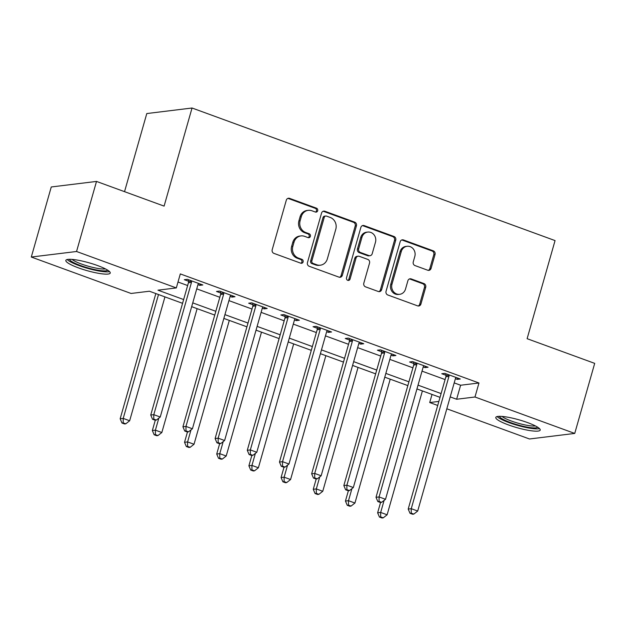 <?xml version="1.0" encoding="UTF-8"?>
<svg xmlns="http://www.w3.org/2000/svg" width="626" height="626" viewBox="0 0 626 626"><rect width="100%" height="100%" fill="white"/><g stroke="black" fill="none" stroke-linecap="round" stroke-linejoin="round"><path stroke-width="0.94" d="M317.687 210.751A2.034 1.847 83 0 0 316.466 208.176L289.619 198.372A2.903 2.645 83 0 0 286.309 200.195L272.2 249.719A2.903 2.645 83 0 0 273.945 253.389L300.793 263.194A2.034 1.847 83 0 0 303.117 261.918A2.034 1.847 83 0 0 301.896 259.344L298.422 258.076A9.296 8.451 83 0 1 292.843 246.323L294.017 242.192A9.296 8.451 83 0 1 300.973 235.916A9.296 8.451 83 0 1 304.612 236.346L308.086 237.614A2.034 1.847 83 0 0 310.402 236.331A2.034 1.847 83 0 0 309.181 233.764L305.707 232.489A9.296 8.451 83 0 1 300.128 220.735L301.302 216.612A9.296 8.451 83 0 1 308.258 210.336A9.296 8.451 83 0 1 311.897 210.759L315.371 212.026A2.034 1.847 83 0 0 317.687 210.751M315.543 212.081A2.034 1.847 83 0 0 315.246 208.325L288.398 198.52A2.903 2.645 83 0 0 287.882 198.387M300.965 263.249A2.034 1.847 83 0 0 300.668 259.493L297.193 258.225L298.422 258.076M308.258 237.661A2.034 1.847 83 0 0 307.961 233.913L304.486 232.645L305.707 232.489M508.461 424.921A23.092 4.046 15.9 0 1 495.792 417.425A23.092 4.046 15.9 0 1 527.538 422.581A23.092 4.046 15.9 0 1 540.207 430.078A23.092 4.046 15.9 0 1 508.461 424.921M78.5 267.889A23.092 4.046 15.9 0 1 65.832 260.4A23.092 4.046 15.9 0 1 97.578 265.557A23.092 4.046 15.9 0 1 110.246 273.046A23.092 4.046 15.9 0 1 78.5 267.889M427.761 270.236A2.903 2.645 83 0 0 431.071 268.405L435.031 254.516A2.903 2.645 83 0 0 433.286 250.838L403.465 239.946A2.903 2.645 83 0 0 400.155 241.777L386.046 291.293A2.903 2.645 83 0 0 387.791 294.971L417.612 305.864A2.903 2.645 83 0 0 420.922 304.033L425.703 287.248A2.903 2.645 83 0 0 423.958 283.578L411.196 278.914A2.903 2.645 83 0 0 407.886 280.745L405.515 289.063A7.77 7.066 83 0 1 399.701 294.314A7.77 7.066 83 0 1 392.001 284.126L401.282 251.527A7.77 7.066 83 0 1 407.096 246.284A7.77 7.066 83 0 1 414.803 256.464L413.254 261.903A2.903 2.645 83 0 0 414.999 265.573L427.761 270.236M182.557 303.328L149.411 291.223L131.069 293.469L31.3 257.036L51.262 186.971L96.514 181.423L164.098 206.11L192.041 108.008L555.059 240.587L527.115 338.689L594.7 363.37L574.738 433.435L529.486 438.982L446.823 408.794M96.514 181.423L76.552 251.495L176.321 287.929L157.971 290.174L183.637 299.549M454.202 382.893L460.619 385.233L478.968 382.987L180.311 273.914L176.321 287.929M478.968 382.987L474.977 397.001L574.738 433.435M356.437 225.806A2.903 2.645 83 0 0 354.692 222.136L324.871 211.244A2.903 2.645 83 0 0 321.561 213.075L307.452 262.591A2.903 2.645 83 0 0 309.197 266.269L339.018 277.154A2.903 2.645 83 0 0 342.328 275.33L356.437 225.806L355.216 225.963A2.903 2.645 83 0 0 353.471 222.285L323.65 211.392A2.903 2.645 83 0 0 323.133 211.267M364.168 225.595L393.989 236.487A2.903 2.645 83 0 1 395.734 240.165L381.625 289.681A2.903 2.645 83 0 1 378.315 291.505L365.553 286.849A2.903 2.645 83 0 1 363.808 283.171L369.536 263.092A2.903 2.645 83 0 0 367.791 259.414L359.324 256.324A2.903 2.645 83 0 0 356.014 258.155L350.059 279.063A2.034 1.847 83 0 1 348.533 280.432A2.034 1.847 83 0 1 346.514 277.772L360.858 227.426A2.903 2.645 83 0 1 364.168 225.595L362.947 225.743L392.768 236.636L393.989 236.487M178.003 282.021L187.628 285.534M196.736 288.86L219.812 297.287M228.92 300.613L251.996 309.041M261.105 312.366L284.181 320.794M293.289 324.119L316.357 332.547M325.473 335.88L348.541 344.3M357.649 347.633L380.725 356.053M389.834 359.387L412.91 367.814M422.018 371.14L445.094 379.567M197.933 284.673L199.764 285.346L202.824 284.971L187.377 279.329L184.318 279.705L188.504 281.23M230.118 296.427L231.949 297.1L235.008 296.724L219.562 291.082L216.502 291.458L220.688 292.984M262.302 308.18L264.133 308.853L267.185 308.477L251.738 302.835L248.686 303.211L252.873 304.737M294.478 319.933L296.309 320.606L299.369 320.23L283.922 314.588L280.863 314.964L285.057 316.49M326.662 331.686L328.493 332.359L331.553 331.983L316.107 326.342L313.047 326.717L317.233 328.243M358.847 343.439L360.678 344.112L363.737 343.737L348.291 338.095L345.231 338.47L349.418 339.996M391.031 355.2L392.862 355.865L395.922 355.49L380.467 349.848L377.415 350.224L381.602 351.757M423.207 366.953L425.046 367.618L428.098 367.243L412.651 361.601L409.6 361.977L413.786 363.51M455.392 378.707L457.223 379.372L460.282 378.996L444.836 373.354L441.776 373.73L445.97 375.264M192.041 108.008L146.789 113.556L124.535 191.658M31.3 257.036L76.552 251.495M437.715 405.46L429.718 402.541L438.865 401.423M432.026 394.443L429.718 402.541M440.023 397.361L416.947 388.934M407.839 385.608L384.763 377.181M375.655 373.855L352.587 365.428M343.471 362.102L320.402 353.674M311.294 350.349L288.218 341.921M279.11 338.588L256.034 330.168M246.926 326.835L223.85 318.415M214.741 315.081L191.673 306.662M450.211 396.907L456.628 399.247L474.977 397.001M192.745 302.874L215.821 311.302M224.93 314.628L248.006 323.055M257.114 326.381L280.19 334.808M289.298 338.134L312.366 346.561M321.474 349.887L344.55 358.315M353.659 361.64L376.735 370.068M385.843 373.401L408.919 381.821M418.027 385.154L441.103 393.574M460.619 385.233L456.628 399.247M199.764 285.346L200.148 283.993M231.949 297.1L232.332 295.746M264.133 308.853L264.516 307.499M296.309 320.606L296.701 319.252M328.493 332.359L328.877 331.005M360.678 344.112L361.061 342.758M392.862 355.865L393.245 354.512M425.046 367.618L425.43 366.273M457.223 379.372L457.614 378.026M308.258 210.336L307.037 210.485A9.296 8.451 83 0 0 300.081 216.76L301.302 216.612M304.486 232.645A9.296 8.451 83 0 1 298.907 220.884L300.081 216.76M300.973 235.916L299.752 236.065A9.296 8.451 83 0 0 292.788 242.34L294.017 242.192M297.193 258.225A9.296 8.451 83 0 1 291.614 246.472L292.788 242.34M339.535 277.287A2.903 2.645 83 0 0 341.107 275.479L355.216 225.963M326.553 216.111A2.034 1.847 83 0 0 324.237 217.394L311.858 260.854A2.034 1.847 83 0 0 313.078 263.429L316.74 264.767A9.296 8.451 83 0 0 320.379 265.189A9.296 8.451 83 0 0 327.335 258.921L335.802 229.21A9.296 8.451 83 0 0 330.223 217.449L326.553 216.111M325.763 216.017L324.534 216.166A2.034 1.847 83 0 0 323.016 217.543L324.237 217.394M320.379 265.189L319.158 265.346A9.296 8.451 83 0 1 315.52 264.915L311.85 263.577A2.034 1.847 83 0 1 310.629 261.011L323.016 217.543M378.832 291.638A2.903 2.645 83 0 0 380.405 289.83L394.513 240.314A2.903 2.645 83 0 0 392.768 236.636M358.189 256.19L356.961 256.339A2.903 2.645 83 0 0 354.785 258.303L348.831 279.212L350.059 279.063M347.907 280.393A2.034 1.847 83 0 0 348.831 279.212M375.467 242.254A7.77 7.066 83 0 0 367.759 232.066A7.77 7.066 83 0 0 361.945 237.317L358.675 248.796A2.903 2.645 83 0 0 360.42 252.474L368.886 255.565A2.903 2.645 83 0 0 372.196 253.733L375.467 242.254M367.759 232.066L366.539 232.215A7.77 7.066 83 0 0 360.725 237.465L361.945 237.317M370.021 255.698L368.8 255.846A2.903 2.645 83 0 1 367.665 255.713L359.199 252.622A2.903 2.645 83 0 1 357.454 248.952L360.725 237.465M362.947 225.743A2.903 2.645 83 0 0 362.431 225.618M407.096 246.284L405.875 246.433A7.77 7.066 83 0 0 400.061 251.675L401.282 251.527M399.701 294.314L398.48 294.463A7.77 7.066 83 0 1 390.773 284.274L400.061 251.675M418.129 305.989A2.903 2.645 83 0 0 419.702 304.181L424.483 287.404A2.903 2.645 83 0 0 422.738 283.727L409.975 279.063A2.903 2.645 83 0 0 409.459 278.938M428.278 270.362A2.903 2.645 83 0 0 429.851 268.554L433.81 254.665A2.903 2.645 83 0 0 432.065 250.987L402.244 240.094A2.903 2.645 83 0 0 401.728 239.969M155.835 293.571L120.161 418.786L123.22 418.411L129.66 420.758L164.943 296.896M158.503 294.549L123.22 418.411L123.197 422.871L121.976 423.019L124.551 423.958L125.771 423.81L123.197 422.871M129.66 420.758L125.771 423.81M121.976 423.019L120.161 418.786M191.478 282.373L188.426 282.749L150.741 415.038L153.8 414.662L191.478 282.373A2.958 2.692 83 0 0 191.595 281.262L191.564 280.855M153.777 419.123L152.548 419.279L155.123 420.218L156.351 420.069L153.777 419.123L153.8 414.662L160.233 417.018L197.918 284.728A2.958 2.692 83 0 1 198.403 283.75L198.638 283.437M188.426 282.749A2.958 2.692 83 0 0 188.536 281.637L188.395 279.697M150.741 415.038L152.548 419.279M156.351 420.069L160.233 417.018M155.295 420.195L152.345 430.539L155.404 430.164L161.837 432.511L197.127 308.649M158.84 418.113L155.404 430.164L155.381 434.624L154.153 434.773L156.735 435.712L157.955 435.563L155.381 434.624M161.837 432.511L157.955 435.563M154.153 434.773L152.345 430.539M187.471 431.948L184.529 442.292L187.589 441.917L194.021 444.264L229.304 320.402M191.016 429.866L187.589 441.917L187.565 446.377L186.337 446.526L188.911 447.465L190.14 447.316L187.565 446.377M194.021 444.264L190.14 447.316M186.337 446.526L184.529 442.292M219.656 443.701L216.713 454.046L219.765 453.67L226.205 456.018L261.488 332.156M223.2 441.62L219.765 453.67L219.742 458.13L218.521 458.279L221.095 459.218L222.316 459.069L219.742 458.13M226.205 456.018L222.316 459.069M218.521 458.279L216.713 454.046M223.662 294.126L220.61 294.502L182.925 426.791L185.977 426.416L223.662 294.126A2.958 2.692 83 0 0 223.779 293.015L223.748 292.608M185.953 430.876L184.733 431.032L187.307 431.971L188.528 431.823L185.953 430.876L185.977 426.416L192.417 428.771L230.102 296.481A2.958 2.692 83 0 1 230.587 295.503L230.814 295.19M220.61 294.502A2.958 2.692 83 0 0 220.72 293.391L220.571 291.45M182.925 426.791L184.733 431.032M188.528 431.823L192.417 428.771M255.846 305.879L252.787 306.255L215.109 438.544L218.161 438.169L255.846 305.879A2.958 2.692 83 0 0 255.956 304.768L255.932 304.361M218.138 442.629L216.917 442.785L219.491 443.724L220.712 443.576L218.138 442.629L218.161 438.169L224.601 440.524L262.286 308.235A2.958 2.692 83 0 1 262.771 307.256L262.998 306.951M252.787 306.255A2.958 2.692 83 0 0 252.904 305.144L252.755 303.203M215.109 438.544L216.917 442.785M220.712 443.576L224.601 440.524M288.03 317.632L284.971 318.008L247.286 450.297L250.345 449.922L288.03 317.632A2.958 2.692 83 0 0 288.14 316.521L288.109 316.122M250.322 454.39L249.101 454.539L251.675 455.478L252.896 455.329L250.322 454.39L250.345 449.922L256.785 452.277L294.463 319.988A2.958 2.692 83 0 1 294.948 319.01L295.182 318.704M284.971 318.008A2.958 2.692 83 0 0 285.08 316.897L284.94 314.956M247.286 450.297L249.101 454.539M252.896 455.329L256.785 452.277M251.84 455.454L248.898 465.799L251.949 465.423L258.389 467.771L293.672 343.909M255.385 453.373L251.949 465.423L251.926 469.883L250.705 470.032L253.28 470.971L254.5 470.822L251.926 469.883M258.389 467.771L254.5 470.822M250.705 470.032L248.898 465.799M320.215 329.386L317.155 329.761L279.47 462.051L282.529 461.675L320.215 329.386A2.958 2.692 83 0 0 320.324 328.274L320.293 327.875M282.506 466.143L281.277 466.292L283.852 467.231L285.08 467.082L282.506 466.143L282.529 461.675L288.962 464.03L326.647 331.741A2.958 2.692 83 0 1 327.132 330.763L327.367 330.458M317.155 329.761A2.958 2.692 83 0 0 317.265 328.65L317.124 326.717M279.47 462.051L281.277 466.292M285.08 467.082L288.962 464.03M107.758 270.213A19.977 3.506 15.9 0 1 99.604 270.479A19.977 3.506 15.9 0 1 80.003 265.338A19.977 3.506 15.9 0 1 69.447 259.297M72.076 259.399A18.498 3.24 -164.1 0 0 99.19 268.64A18.498 3.24 -164.1 0 0 105.465 268.914M67.185 259.524A22.943 4.022 -164.1 0 0 101.216 271.371A22.943 4.022 -164.1 0 0 109.558 271.598M537.711 427.237A19.977 3.506 15.9 0 1 510.386 422.519A19.977 3.506 15.9 0 1 499.407 416.329M502.036 416.431A18.498 3.24 -164.1 0 0 511.395 421.04A18.498 3.24 -164.1 0 0 535.426 425.938M497.146 416.548A22.943 4.022 -164.1 0 0 509.157 422.667A22.943 4.022 -164.1 0 0 539.518 428.622M284.024 467.207L281.074 477.552L284.134 477.176L290.574 479.532L325.856 355.662M287.569 465.126L284.134 477.176L284.11 481.637L282.889 481.785L285.464 482.732L286.685 482.576L284.11 481.637M290.574 479.532L286.685 482.576M282.889 481.785L281.074 477.552M352.391 341.147L349.339 341.514L311.654 473.804L314.714 473.436L352.391 341.147A2.958 2.692 83 0 0 352.508 340.028L352.477 339.628M314.69 477.896L313.462 478.045L316.036 478.984L317.265 478.835L314.69 477.896L314.714 473.436L321.146 475.783L358.831 343.494A2.958 2.692 83 0 1 359.316 342.516L359.551 342.211M349.339 341.514A2.958 2.692 83 0 0 349.449 340.403L349.308 338.47M311.654 473.804L313.462 478.045M317.265 478.835L321.146 475.783M316.208 478.96L313.258 489.305L316.318 488.929L322.75 491.285L358.041 367.415M319.753 476.879L316.318 488.929L316.294 493.39L315.066 493.538L317.64 494.485L318.869 494.329L316.294 493.39M322.75 491.285L318.869 494.329M315.066 493.538L313.258 489.305M384.575 352.9L381.516 353.267L343.838 485.557L346.89 485.189L384.575 352.9A2.958 2.692 83 0 0 384.693 351.781L384.661 351.382M346.867 489.649L345.646 489.798L348.22 490.737L349.441 490.588L346.867 489.649L346.89 485.189L353.33 487.537L391.015 355.247A2.958 2.692 83 0 1 391.5 354.269L391.727 353.964M381.516 353.267A2.958 2.692 83 0 0 381.633 352.156L381.484 350.224M343.838 485.557L345.646 489.798M349.441 490.588L353.33 487.537M348.385 490.714L345.442 501.058L348.502 500.683L354.934 503.038L390.217 379.168M351.929 488.632L348.502 500.683L348.479 505.143L347.25 505.292L349.824 506.238L351.053 506.082L348.479 505.143M354.934 503.038L351.053 506.082M347.25 505.292L345.442 501.058M416.76 364.653L413.7 365.028L376.015 497.31L379.074 496.942L416.76 364.653A2.958 2.692 83 0 0 416.869 363.534L416.838 363.135M379.051 501.403L377.83 501.551L380.405 502.49L381.625 502.342L379.051 501.403L379.074 496.942L385.514 499.29L423.199 367A2.958 2.692 83 0 1 423.677 366.022L423.912 365.717M413.7 365.028A2.958 2.692 83 0 0 413.817 363.909L413.669 361.977M376.015 497.31L377.83 501.551M381.625 502.342L385.514 499.29M380.569 502.467L377.627 512.811L380.678 512.436L387.118 514.791L422.401 390.921M384.114 500.385L380.678 512.436L380.655 516.896L379.434 517.053L382.009 517.992L383.229 517.843L380.655 516.896M387.118 514.791L383.229 517.843M379.434 517.053L377.627 512.811M448.944 376.406L445.884 376.782L408.199 509.071L411.259 508.695L448.944 376.406A2.958 2.692 83 0 0 449.053 375.287L449.022 374.888M411.235 513.156L410.014 513.304L412.589 514.243L413.809 514.095L411.235 513.156L411.259 508.695L417.698 511.043L455.376 378.753A2.958 2.692 83 0 1 455.861 377.775L456.096 377.47M445.884 376.782A2.958 2.692 83 0 0 445.994 375.663L445.853 373.73M408.199 509.071L410.014 513.304M413.809 514.095L417.698 511.043M315.246 208.325L316.466 208.176M300.668 259.493L301.896 259.344M307.961 233.913L309.181 233.764M298.907 220.884L300.128 220.735M291.614 246.472L292.843 246.323M288.398 198.52L289.619 198.372M341.107 275.479L342.328 275.33M323.65 211.392L324.871 211.244M353.471 222.285L354.692 222.136M310.629 261.011L311.858 260.854M311.85 263.577L313.078 263.429M315.52 264.915L316.74 264.767M394.513 240.314L395.734 240.165M380.405 289.83L381.625 289.681M354.785 258.303L356.014 258.155M357.454 248.952L358.675 248.796M359.199 252.622L360.42 252.474M367.665 255.713L368.886 255.565M390.773 284.274L392.001 284.126M409.975 279.063L411.196 278.914M422.738 283.727L423.958 283.578M424.483 287.404L425.703 287.248M419.702 304.181L420.922 304.033M402.244 240.094L403.465 239.946M432.065 250.987L433.286 250.838M433.81 254.665L435.031 254.516M429.851 268.554L431.071 268.405M191.595 281.262L188.536 281.637M223.779 293.015L220.72 293.391M255.956 304.768L252.904 305.144M288.14 316.521L285.08 316.897M320.324 328.274L317.265 328.65M352.508 340.028L349.449 340.403M384.693 351.781L381.633 352.156M416.869 363.534L413.817 363.909M449.053 375.287L445.994 375.663"/></g></svg>
